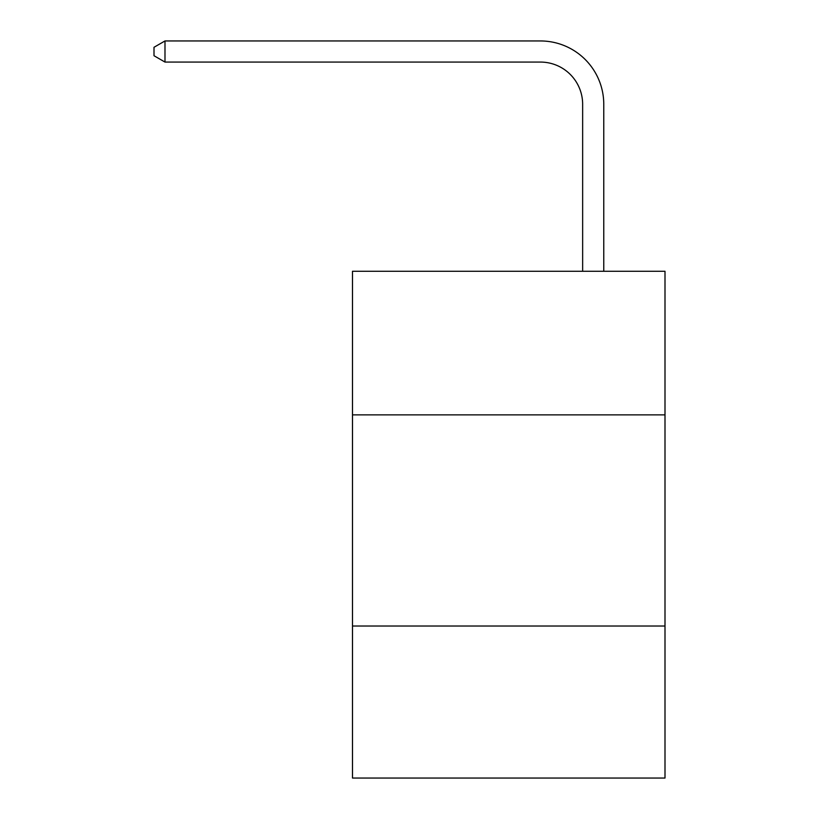<?xml version="1.0" encoding="UTF-8"?>
<svg xmlns="http://www.w3.org/2000/svg" width="819" height="819" viewBox="0 0 819 819"><rect width="100%" height="100%" fill="white"/><g stroke="black" fill="none" stroke-linecap="round" stroke-linejoin="round"><path stroke-width="1.23" d="M664.997 414.864L664.997 271.273L352.487 271.273L352.487 414.864L664.997 414.864L664.997 778.05L352.487 778.05L352.487 414.864M664.997 626.023L352.487 626.023M582.647 271.273L582.647 104.3A42.23 42.23 0 0 0 540.417 62.07L164.988 62.07L154.003 55.733L154.003 47.287L164.988 40.95L540.417 40.95A63.35 63.35 0 0 1 603.767 104.3L603.767 271.273M582.647 104.3A42.23 42.23 0 0 0 540.417 62.07A42.23 42.23 0 0 1 582.647 104.3A42.23 42.23 0 0 0 540.417 62.07A42.23 42.23 0 0 1 582.647 104.3A42.23 42.23 0 0 0 540.417 62.07A42.23 42.23 0 0 1 582.647 104.3A42.23 42.23 0 0 0 540.417 62.07A42.23 42.23 0 0 1 582.647 104.3A42.23 42.23 0 0 0 540.417 62.07A42.23 42.23 0 0 1 582.647 104.3A42.23 42.23 0 0 0 540.417 62.07A42.23 42.23 0 0 1 582.647 104.3A42.23 42.23 0 0 0 540.417 62.07A42.23 42.23 0 0 1 582.647 104.3A42.23 42.23 0 0 0 540.417 62.07A42.23 42.23 0 0 1 582.647 104.3A42.23 42.23 0 0 0 540.417 62.07A42.23 42.23 0 0 1 582.647 104.3A42.23 42.23 0 0 0 540.417 62.07A42.23 42.23 0 0 1 582.647 104.3A42.23 42.23 0 0 0 540.417 62.07A42.23 42.23 0 0 1 582.647 104.3A42.23 42.23 0 0 0 540.417 62.07A42.23 42.23 0 0 1 582.647 104.3A42.23 42.23 0 0 0 540.417 62.07A42.23 42.23 0 0 1 582.647 104.3A42.23 42.23 0 0 0 540.417 62.07A42.23 42.23 0 0 1 582.647 104.3A42.23 42.23 0 0 0 540.417 62.07A42.23 42.23 0 0 1 582.647 104.3A42.23 42.23 0 0 0 540.417 62.07M164.988 62.07L164.988 40.95L540.417 40.95"/></g></svg>
